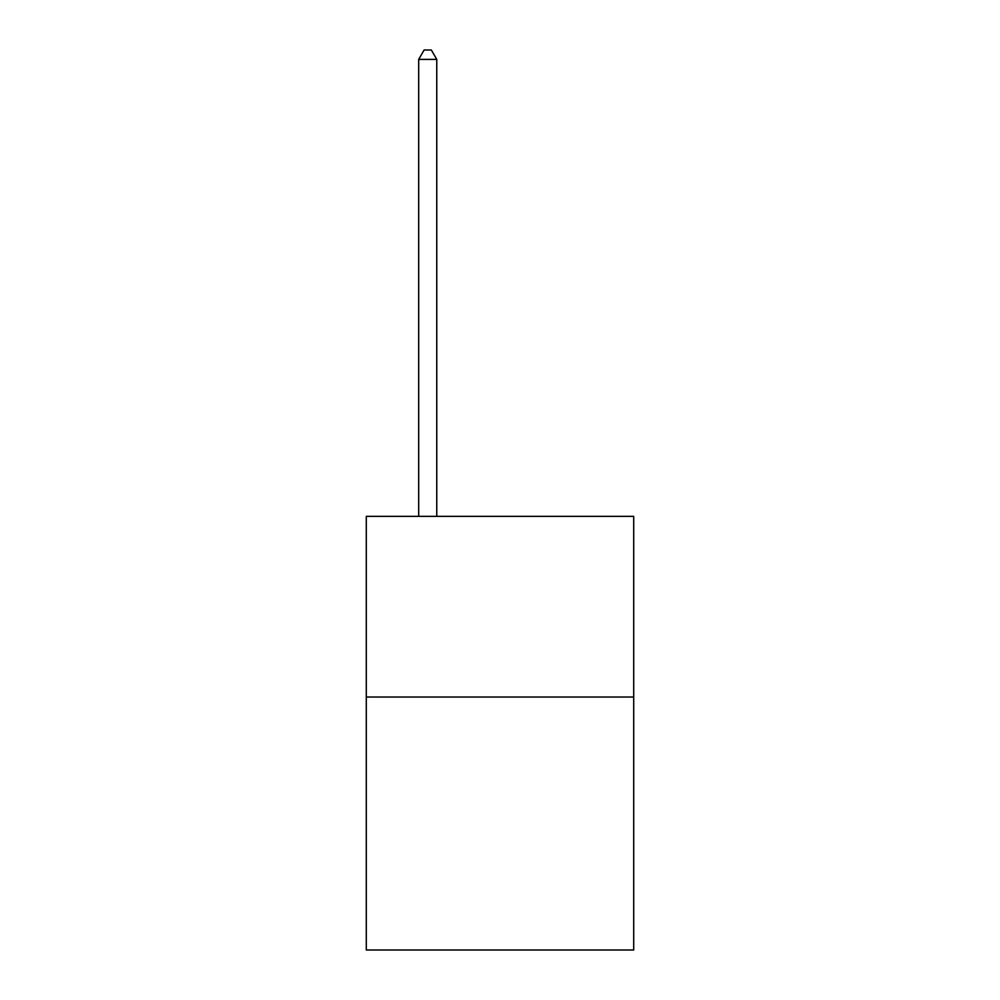 <?xml version="1.0" encoding="UTF-8"?>
<svg xmlns="http://www.w3.org/2000/svg" width="1000" height="1000" viewBox="0 0 1000 1000"><rect width="100%" height="100%" fill="white"/><g stroke="black" fill="none" stroke-linecap="round" stroke-linejoin="round"><path stroke-width="1.5" d="M633.713 697.025L633.713 950L366.287 950L366.287 516.337L633.713 516.337L633.713 697.025L366.287 697.025M436.763 516.337L436.763 59.4L418.688 59.4L418.688 516.337M418.688 59.4L424.113 50L431.337 50L436.763 59.4"/></g></svg>
